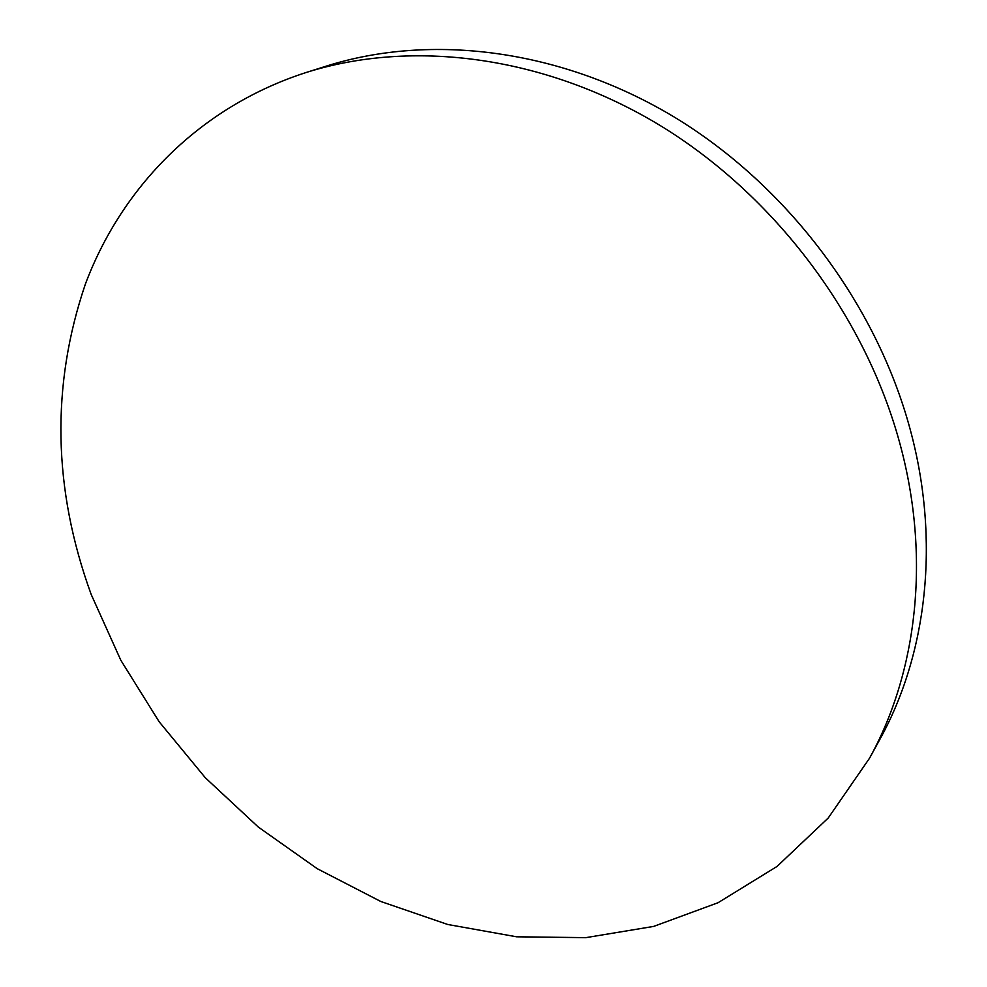 <?xml version="1.0" encoding="UTF-8"?>
<svg xmlns="http://www.w3.org/2000/svg" width="987" height="987" viewBox="0 0 987 987"><rect width="100%" height="100%" fill="white"/><g stroke="black" fill="none" stroke-linecap="round" stroke-linejoin="round"><path stroke-width="1.48" d="M306.044 72.532L326.45 66.08C431.048 33.052 561.011 48.968 674.318 117.095C787.318 185.593 876.296 303.749 910.187 429.419C940.463 541.16 926.941 654.221 879.824 739.448L869.547 758.201L828.229 818.013L777.003 866.463L718.08 902.71L653.665 926.411L585.846 937.65L516.596 936.799L447.703 924.474L380.772 901.476L317.222 868.683L258.347 827.094L205.308 777.744L159.141 721.744L120.821 660.254L91.211 594.519C52.854 489.046 50.905 385.547 85.388 284.059C121.734 187.185 199.485 106.941 306.044 72.532C411.949 39.085 543.96 55.432 659.316 124.991C774.339 194.908 865.143 315.433 899.836 443.348C930.84 557.087 917.256 671.925 869.547 758.201"/></g></svg>
